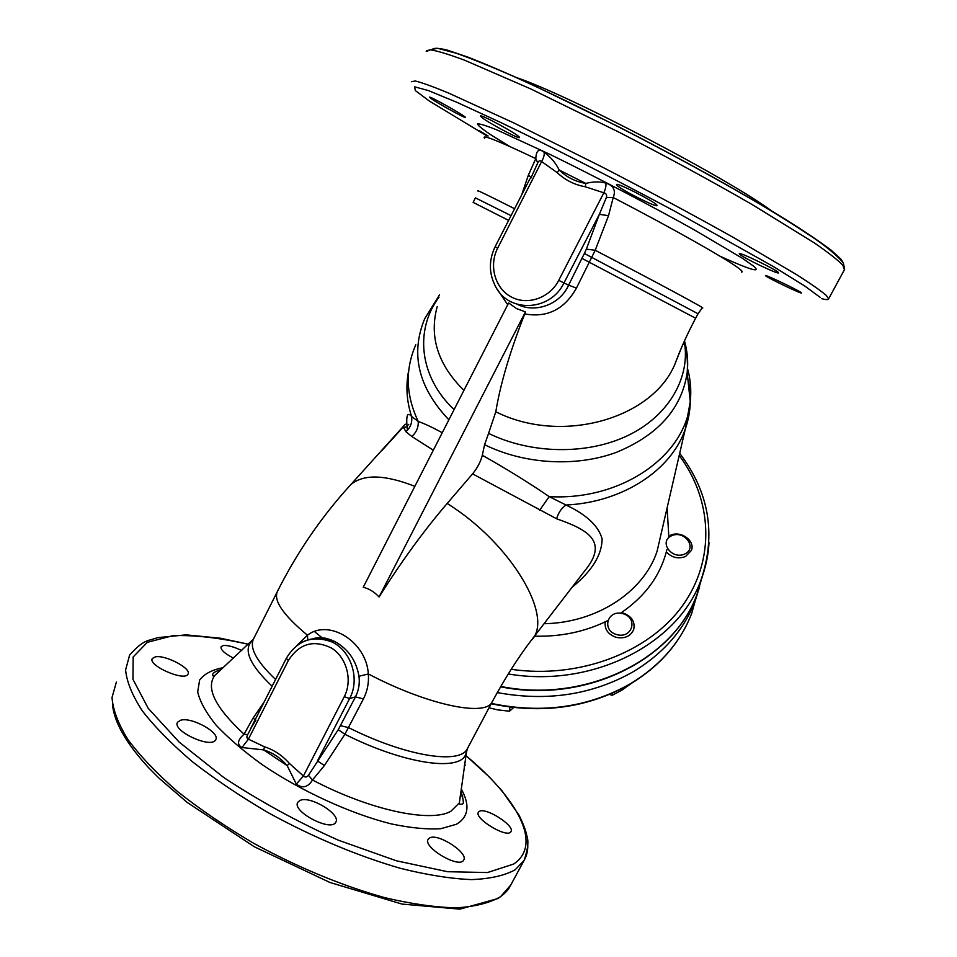 <?xml version="1.0" encoding="UTF-8"?>
<svg xmlns="http://www.w3.org/2000/svg" width="957" height="957" viewBox="0 0 957 957"><rect width="100%" height="100%" fill="white"/><g stroke="black" fill="none" stroke-linecap="round" stroke-linejoin="round"><path stroke-width="1.44" d="M517.426 304.374C535.19 313.394 559.941 304.805 568.625 285.162L563.96 282.973C550.562 311.3 509.076 313.262 495.75 286.897C488.86 273.881 488.644 260.507 495.092 246.774L529.807 179.031M479.385 811.333L478.464 812.17C473.571 818.367 507.748 838.954 510.918 831.621C515.356 826.023 485.989 807.098 479.385 811.333M429.49 838.033L428.246 839.205C422.264 847.101 459.539 869.1 463.655 860.104C469.038 853.142 437.54 832.602 429.49 838.033M299.984 800.483L297.878 802.205C291.191 811.105 331.014 832.279 335.728 822.254C341.553 814.598 310.032 795.231 299.984 800.483M180.55 720.274L177.631 722.188C171.339 730.454 211.162 749.152 215.624 739.857C220.959 732.978 191.328 716.518 180.55 720.274M155.297 656.885L152.414 658.44C147.067 665.103 184.414 681.755 187.931 674.23C192.261 668.799 165.202 654.516 155.297 656.885M241.786 650.593C234.106 646.86 227.969 645.162 223.352 645.52L221.139 646.657C220.301 649.564 224.44 653.404 233.544 658.189M464.133 766.102L465.102 765.349L464.612 762.418M765.803 275.963L765.48 275.628C764.667 274.013 802.636 292.256 801.44 292.95C802.145 294.385 768.985 278.535 765.803 275.963M739.665 254.275L739.283 253.737C738.684 251.284 779.931 271.465 778.46 272.817C779.082 274.946 743.206 257.9 739.665 254.275M617.301 185.622L616.523 184.605C615.841 181.603 658.5 203.626 656.981 205.492C657.567 208.112 622.505 190.634 617.301 185.622M481.826 117.472L480.45 116.048C479.541 113.273 520.572 135.679 519.436 137.461C520.201 139.854 488.537 122.939 481.826 117.472M431.128 98.595L429.549 97.267C428.413 95.174 466.155 116.347 465.365 117.376C466.238 119.015 437.947 103.452 431.128 98.595M488.13 135.99L479.254 130.595M297.041 645.389L307.448 635.185C329.052 618.437 366.423 641.728 368.337 673.955C369.019 682.831 367.38 691.157 363.421 698.933L344.891 734.27L324.411 765.54L312.496 779.991C307.915 787.372 302.532 788.747 296.323 784.106L287.184 765.66C280.521 757.884 272.673 752.633 263.63 749.893L241.942 747.537C236.786 744.546 237.48 740.096 244.035 734.186L253.055 718.169L264.096 702.115M515.464 77.218C567.561 94.348 729.964 179.354 772.945 211.904M684.255 341.362L684.985 346.195C688.789 379.45 668.07 416.391 627.577 435.662C587.359 454.946 531.195 454.288 488.572 433.365L484.577 444.694L482.316 455.281C506.54 468.918 528.826 482.699 549.198 496.623L566.018 505.021C586.629 514.746 598.651 526.051 602.109 538.935C601.941 555 591.916 571.126 572.047 587.323M407.407 430.267C405.78 415.888 407.18 411.283 411.594 416.451L418.245 421.487C424.37 423.58 432.373 427.324 442.266 432.72M522.115 193.505L528.396 175.107L535.8 158.623C536.207 150.393 538.947 148.239 544.043 152.175C550.586 156.888 555.646 162.846 559.199 170.035C566.688 177.26 575.576 181.722 585.84 183.421C593.017 181.591 599.668 181.471 605.769 183.05C613.593 185.538 616.069 190.359 613.21 197.513L608.52 215.708L595.206 250.267L589.273 262.23L695.643 318.226M532.738 638.403L584.356 571.329C609.286 541.399 587.873 529.759 556.651 518.79L472.579 473.871L447.158 503.478C423.891 530.621 401.186 561.783 379.056 597.001C374.606 592.084 369.342 588.83 363.253 587.227L508.657 302.89L516.457 308.549L525.441 311.898L524.747 313.956C510.033 351.339 500.379 383.948 495.798 411.785C563.266 445.723 656.263 417.36 676.228 360.741L679.35 352.762M408.795 370.072L408.555 371.244C405.648 386.161 406.665 401.222 411.594 416.451C412.419 422.492 410.517 427.576 405.888 431.703L403.352 427.025M507.724 304.721L497.054 289.038M437.182 306.73C429.023 336.756 437.935 364.653 463.918 390.396M454.085 409.608C419.058 376.615 414.584 329.77 439.036 297.149M433.33 450.197L411.797 436.476C416.343 432.504 418.496 427.504 418.245 421.487C405.792 395.193 404.967 369.617 415.793 344.771M576.449 288.081L568.625 285.162L581.892 258.354L589.273 262.23L576.449 288.081C564.546 309.302 547.308 317.927 524.747 313.956M484.577 444.694C524.245 464.289 575.612 467.303 616.093 452.47C658.105 435.208 681.791 408.615 687.174 372.668C687.963 362.117 687.018 351.829 684.339 341.816L683.812 342.355M684.985 346.195L683.525 342.989M495.798 411.785L488.572 433.365M411.797 436.476L405.888 431.703M687.88 379.259C691.815 396.007 690.966 412.587 685.308 429.011C671.539 470.019 622.899 502.317 566.018 505.021C561.46 508.155 558.35 512.749 556.651 518.79M539.604 510.332L549.198 496.623C622.206 500.846 686.085 455.185 690.26 401.629C691.468 390.348 690.523 379.175 687.425 368.11M482.316 455.281C480.689 461.693 477.447 467.889 472.579 473.871M557.189 172.643L559.199 170.035L585.84 183.421L585.265 186.771C574.499 184.809 565.144 180.095 557.189 172.643L541.626 161.542C539.999 160.202 538.683 160.68 537.714 162.965L530.728 178.397M608.52 215.708L599.369 214.32L606.367 197.501C607.169 195.084 606.331 193.517 603.843 192.8L585.265 186.771M605.769 183.05C606.355 185.203 605.709 188.457 603.843 192.8L558.756 280.317L563.96 282.973L599.369 214.32L586.342 249.143L595.206 250.267C659.086 283.571 708.407 310.188 702.306 307.879L698.024 313.752L584.404 253.497L586.342 249.143M558.756 280.317C549.749 298.094 527.391 305.762 511.241 296.921C494.948 288.344 488.668 265.603 497.652 248.174L541.626 161.542C543.851 157.45 544.653 154.328 544.043 152.175M741.579 272.111C742.871 272.063 742.165 270.975 739.45 268.845C729.114 260.424 674.541 229.393 613.21 197.513L606.367 197.501M537.714 162.965L535.8 158.623C497.879 140.607 480.821 133.848 484.637 138.346M530.489 176.997L528.396 175.107M296.323 784.106L303.417 775.995C305.319 777.539 307.006 777.299 308.465 775.278L338.276 729.665L355.478 696.899C358.731 690.44 359.892 683.549 358.971 676.264C356.231 660.474 348.109 648.858 334.591 641.429L334.579 641.429C327.162 637.852 319.973 637.003 313.011 638.881M255.471 719.76L247.684 734.653C246.439 736.77 246.679 738.266 248.413 739.163L264.551 746.831C274.001 749.857 282.279 755.396 289.397 763.447L303.417 775.995L344.257 696.708C352.786 680.475 346.793 657.591 331.648 648.14C313.717 639.336 299.266 643.487 288.296 660.593L248.413 739.163L241.942 747.537M302.52 642.027C312.126 637.422 321.899 637.398 331.84 641.944C351.255 650.688 360.275 679.087 349.64 698.502L317.449 760.911L324.411 765.54M466.777 749.869L459.396 802.863L450.831 811.309C430.566 822.912 370.203 810.364 312.496 779.991L308.465 775.278M338.276 729.665L344.891 734.27C403.818 763.961 459.372 771.821 465.616 754.583L467.782 747.884M264.551 746.831L263.63 749.893L287.184 765.66L289.397 763.447M358.971 676.264L368.337 673.955C427.504 705.046 485.295 716.925 492.03 702.151L467.207 748.96C459.683 764.703 405.624 756.317 348.587 727.619L340.608 725.705M307.759 639.922L307.448 635.185C282.554 614.538 272.685 599.68 277.829 590.636C297.495 551.699 321.791 516.373 350.74 484.685L405.337 424.178M218.794 671.754L214.727 675.498C205.635 688.119 215.397 707.678 244.035 734.186L247.684 734.653M253.055 718.169L255.22 719.604M525.441 311.898L379.056 597.001M497.257 692.581C547.153 701.756 592.503 694.794 633.295 671.694C663.392 653.475 684.028 629.862 695.225 600.829L699.603 586.82M489.039 707.797L497.305 709.807L509.483 711.23L509.925 707.115M513.61 707.57L509.483 711.23M609.477 694.459L612.193 695.284L621.727 690.248L631.68 683.214M612.671 693.083L612.193 695.284M616.858 634.647C632.529 638.953 638.367 617.648 622.792 613.64C607.348 609.31 601.175 630.46 616.858 634.647M605.267 621.835C604.357 629.227 607.994 634.395 616.164 637.35C624.658 638.941 630.496 636.369 633.666 629.646C635.316 621.775 631.787 616.236 623.055 613.006M684.722 554.019C697.797 548.05 684.446 529.723 671.575 535.753C658.464 541.554 671.67 560.12 684.722 554.019M666.323 551.914C671.73 557.644 678.118 559.187 685.511 556.543L691.385 550.442C695.548 540.753 680.523 530.118 670.283 535.382M426.236 51.487L430.494 49.848C437.385 50.865 448.761 54.322 464.623 60.219L531.027 89.049L619.311 132.341C667.555 157.223 711.841 181.292 752.154 204.559L814.084 242.731C828.164 252.457 837.722 259.933 842.77 265.137L844.433 269.671M411.378 81.728L415.194 80.974C421.786 82.553 432.851 86.549 448.402 92.973L513.957 122.998L601.642 166.733C649.707 191.579 693.957 215.349 734.402 238.03L796.834 274.779C811.165 283.954 820.998 290.844 826.334 295.474L828.583 298.919C828.248 299.912 825.891 299.816 821.489 298.62M314.554 631.62L324.004 639.324M363.421 698.933L355.478 696.899L349.64 698.502L344.257 696.708M312.712 638.833C315.858 637.649 320.32 637.47 326.086 638.319L334.579 641.429L331.84 641.944C312.449 634.85 297.28 640.281 286.358 658.237L288.296 660.593M272.135 686.253C251.213 666.347 243.999 651.789 250.483 642.59L252.373 640.616M460.903 791.14C463.487 799.741 464.001 804.012 462.47 803.952C460.054 804.55 459.025 804.191 459.396 802.863L460.64 793.209M223.244 667.663C212.263 669.709 204.391 673.812 199.642 679.996L197.692 691.923C199.917 701.625 206.042 712.69 216.079 725.131C228.304 738.086 243.688 751.281 262.242 764.691C301.395 791.212 350.382 813.629 390.994 823.845C410.409 827.937 426.989 829.563 440.734 828.714L456.405 824.276C468.619 816.967 470.222 805.172 461.202 788.867M248.569 644.36C220.158 637.864 195.001 634.958 173.061 635.639L147.318 642.326L133.167 656.957L132.951 679.303L148.215 708.324L179.103 742.046L223.83 777.574C259.503 801.117 297.615 821.955 338.168 840.114L396.33 860.774L447.517 871.707L487.46 872.545L513.658 864.051C542.99 844.397 517.498 798.377 465.521 755.312M248.653 644.276L220.445 638.223L186.089 634.862L157.989 637.601L150.488 639.85C144.232 641.094 137.258 646.202 129.59 655.174L125.594 669.936C126.719 681.779 132.281 695.416 142.282 710.824C154.89 727.057 171.638 744.056 192.536 761.832C215.54 779.692 241.188 796.882 269.479 813.426C314.063 837.638 357.691 855.941 400.361 868.322C427.085 874.961 450.795 878.729 471.49 879.603C490.032 878.873 504.578 875.595 515.129 869.793L524.041 860.522C527.068 855.295 528.264 849.314 527.63 842.591M116.383 682.066L112.029 697.509C112.914 709.807 118.237 723.851 127.999 739.665C140.356 756.257 156.888 773.555 177.583 791.583C200.384 809.622 225.876 826.932 254.036 843.5C298.452 867.676 342.044 885.739 384.81 897.666C411.618 903.982 435.447 907.38 456.31 907.834C475.031 906.662 489.781 902.953 500.559 896.685L510.715 885.093M462.817 796.93L460.449 794.693M509.734 146.481L491.85 135.475C482.962 129.578 478.165 125.738 477.483 123.955C479.421 123.513 486.012 125.558 497.245 130.068L550.167 154.484C595.41 176.59 651.657 206.018 694.471 229.967L742.524 258.366L753.937 266.393C761.365 273.188 750.049 269.79 719.999 256.213M487.065 136.014L429.155 100.916L415.362 90.592L414.572 86.8L428.353 90.568L457.171 102.435L499.949 122.125C550.981 146.577 614.131 178.744 674.23 210.935L773.723 266.764L804.562 285.892L820.376 297.507M431.966 50.003C432.696 47.742 437.804 47.778 447.314 50.123L467.782 57.073C485.546 64.011 507.102 73.234 532.427 84.754L619.251 127.102C681.42 158.946 742.955 193.182 785.434 219.332C805.028 231.678 820.257 241.954 831.107 250.16L841.083 259.275L842.938 262.362M667.089 507.928L668.895 537.499M666.862 549.749C660.629 575.324 645.197 596.486 620.555 613.222M607.539 620.71C585.361 631.716 560.993 636.86 534.461 636.166M544.031 623.725C596.989 622.84 643.81 591.689 657.076 551.316L661.299 532.977M500.762 686.444C585.732 703.694 674.506 659.158 697.186 593.783L702.438 576.054M508.263 673.955C592.838 688.37 678.764 643.69 701.182 579.547C705.728 567.501 708.336 555.216 709.017 542.679M511.182 669.302C579.141 679.219 648.631 652.483 682.15 606.2C715.764 559.809 712.439 499.841 679.195 455.46M408.747 424.406L404.01 428.569M661.395 532.606L685.308 429.011L690.26 401.629L687.174 372.668C688.346 361.985 687.449 351.398 684.47 340.895M439.526 294.864L424.705 318.717C410.218 353.839 418.269 387.537 448.869 419.8M277.028 592.239L254.012 637.984C248.784 646.98 255.974 660.808 275.58 679.458M478.129 191.185C474.839 188.912 486.946 194.738 514.435 208.65M510.918 215.576L475.414 197.872L473.153 202.358M492.03 702.151C504.877 678.429 517.881 657.914 531.051 640.604C555.012 618.378 511.863 543.696 447.158 503.478M473.141 202.382L508.502 220.337M414.848 486.335C384.714 474.493 363.349 473.942 350.74 484.685M581.892 258.354L584.404 253.497M497.652 248.174L495.092 246.774M491.36 703.419C542.2 714.006 588.579 707.426 630.484 683.693C660.21 665.605 680.63 642.147 691.72 613.329C680.499 642.458 659.947 666.072 630.089 684.159C588.136 707.833 541.829 714.365 491.192 703.73M828.583 298.919L844.648 269.288L843.32 262.948C838.499 256.907 829.647 249.263 816.764 240.04C801.571 229.704 782.659 217.753 760.025 204.176C723.002 182.452 681.635 159.663 635.927 135.81C590.278 112.316 549.139 92.351 512.521 75.902C490.175 66.153 471.43 58.604 456.274 53.245L437.457 48.269L426.499 50.709M253.378 639.156L214.727 675.498C212.909 676.443 212.275 675.941 212.837 673.991C213.315 672.604 216.103 671.12 221.187 669.553M112.471 704.519C114.218 722.439 126.324 743.565 148.802 767.909L159.125 778.28L187.213 802.456L254.239 846.73L329.926 882.474L402.024 904.078L459.886 909.15L497.915 898.539C504.076 894.305 508.023 890.405 509.77 886.852L524.041 860.522C527.953 849.361 528.874 841.083 526.793 835.676C526.482 834.109 525.764 829.085 519.196 815.436L502.066 790.865L489.482 777.12L465.533 755.205M500.559 686.779C585.182 704.065 674.171 659.911 697.186 593.783L701.182 579.547C716.291 534.197 709.125 492.125 679.685 453.331M681.743 347.044L676.228 360.741C681.181 347.511 687.652 333.335 695.655 318.214L698.024 313.752M403.926 426.248L381.951 450.484M255.902 720.047L250.315 729.282L286.322 658.296M691.72 613.329L695.225 600.829"/></g></svg>
